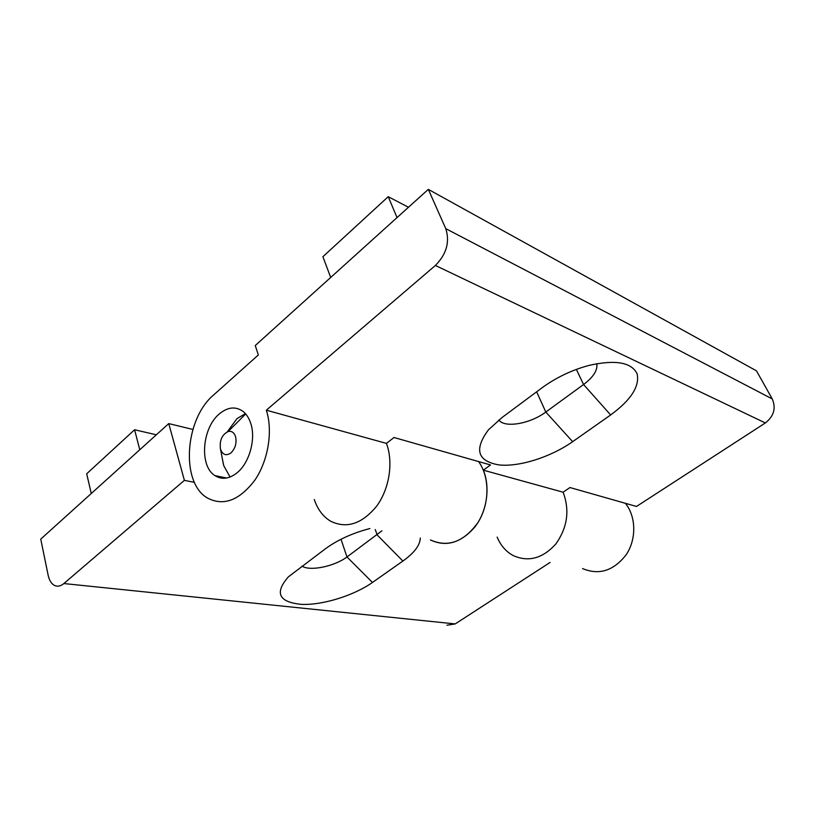 <?xml version="1.0" encoding="UTF-8"?>
<svg xmlns="http://www.w3.org/2000/svg" width="815" height="815" viewBox="0 0 815 815"><rect width="100%" height="100%" fill="white"/><g stroke="black" fill="none" stroke-linecap="round" stroke-linejoin="round"><path stroke-width="1.22" d="M498.811 420.01L499.055 420.306C505.331 428.211 530.422 423.627 545.806 412.044L583.571 384.517C593.452 377.039 597.853 370.081 596.763 363.673M330.513 521.131C346.548 529.006 361.941 524.014 376.673 506.146C389.438 488.786 393.533 462.197 386.442 443.391L394.012 437.512L490.528 464.957L483.326 470.163L563.114 492.209C569.899 510.353 567.454 527.631 555.769 544.043C542.586 558.55 528.354 562.36 513.073 555.494C528.354 562.36 542.586 558.55 555.769 544.043C567.454 527.631 569.899 510.353 563.114 492.209L569.97 487.543L636.484 506.461L765.356 422.954C773.904 416.21 776.196 408.213 772.253 398.943L756.473 370.845L428.323 189.365L445.764 228.648C449.992 241.912 446.528 254.188 435.393 265.466L266.332 410.2L386.442 443.391C393.533 462.197 389.438 488.786 376.673 506.146C361.941 524.014 346.548 529.006 330.513 521.131C323.035 516.588 317.626 509.375 314.284 499.514M428.323 189.365L255.258 345.529L258.345 354.963L213.612 394.99C184.771 419.012 180.38 482.5 207.336 497.955C223.412 506.421 239.203 500.553 254.738 480.341C268.237 460.709 273.106 430.941 266.332 410.2M236.992 472.863C249.359 463.042 256.053 439.122 250.786 423.515C249.146 418.38 246.67 414.428 243.349 411.646C235.851 406.115 227.833 406.879 219.306 413.939C202.018 428.048 199.125 465.986 214.885 475.583C221.762 479.913 229.127 479.006 236.992 472.863M502.02 417.535L488.44 429.851C473.923 449.462 477.407 461.137 498.882 464.907C519.155 467.158 550.624 457.164 572.66 441.669L610.649 414.957C631.004 400.033 639.826 386.31 637.116 373.8C631.472 362.257 615.345 359.476 588.756 365.466C571.61 370.142 555.973 377.63 541.843 387.94L502.02 417.535M478.558 461.555C489.876 476.969 489.754 503.792 478.018 522.466C463.878 541.944 448.005 547.772 430.412 539.938C446.141 547.283 460.984 542.943 474.921 526.928C486.973 511.372 490.477 487.36 483.326 470.163M513.073 555.494C505.911 551.541 500.593 545.408 497.15 537.085M194.439 482.358L184.394 480.361L63.855 583.55C60.87 586.036 57.957 586.749 55.104 585.7C51.681 584.212 49.358 580.728 48.156 575.247L40.75 539.102L168.756 423.596L192.87 429.454M625.39 503.303C636.158 516.598 636.607 539.163 626.226 554.669C613.644 570.826 599.107 575.461 582.593 568.575M550.074 562.452L455.208 623.923L446.956 625.227M369.888 528.538C352.651 533.041 337.919 539.724 325.664 548.587L288.357 576.867C274.37 592.923 278.699 602.091 301.356 604.373C322.546 605.331 353.791 595.612 372.465 582.45L402.885 561.056C414.264 552.937 420.061 545.255 420.285 538.032M302.019 566.16C310.077 571.488 334.558 566.374 346.976 556.961L381.919 530.809M184.394 480.361L168.756 423.596M408.468 207.275L388.225 196.68L397.037 217.595M388.225 196.68L322.893 256.715L330.696 277.467M222.617 460.169L223.819 465.854L230.075 477.03M245.427 413.653L237.033 418.584L227.273 431.828M220.58 449.371C222.78 454.953 226.254 456.115 230.991 452.865C235.382 448.372 236.9 442.942 235.545 436.565C234.088 432.47 231.643 430.778 228.18 431.502C222.006 434.619 219.429 440.416 220.447 448.902L220.58 449.371M156.348 434.792L134.597 429.76L139.773 449.748M134.597 429.76L86.696 473.78L91.27 493.513M610.649 414.957L583.571 384.517L576.358 369.399M572.66 441.669L545.806 412.044L536.647 391.811M772.253 398.943L445.764 228.648M765.356 422.954L435.393 265.466M63.855 583.55L455.208 623.923M402.885 561.056L377.162 534.956L375.246 529.546M372.465 582.45L346.976 556.961L341.006 539.255M226.59 478.028L214.885 475.583M220.447 448.902L223.442 464.458M228.18 431.502L245.682 413.939"/></g></svg>
